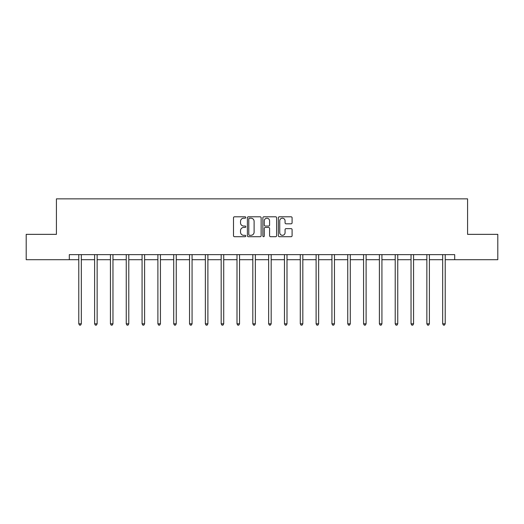 <?xml version="1.0" encoding="UTF-8"?>
<svg xmlns="http://www.w3.org/2000/svg" width="524" height="524" viewBox="0 0 524 524"><rect width="100%" height="100%" fill="white"/><g stroke="black" fill="none" stroke-linecap="round" stroke-linejoin="round"><path stroke-width="0.79" d="M245.776 217.486A0.694 0.694 0 0 0 245.075 216.792L234.497 216.792A0.996 0.996 0 0 0 233.501 217.788L233.501 235.708A0.996 0.996 0 0 0 234.497 236.704L245.075 236.704A0.694 0.694 0 0 0 245.776 236.003A0.694 0.694 0 0 0 245.075 235.309L243.706 235.309A3.183 3.183 0 0 1 240.523 232.125L240.523 230.632A3.183 3.183 0 0 1 243.706 227.442L245.075 227.442A0.694 0.694 0 0 0 245.776 226.748A0.694 0.694 0 0 0 245.075 226.047L243.706 226.047A3.183 3.183 0 0 1 240.523 222.864L240.523 221.37A3.183 3.183 0 0 1 243.706 218.187L245.075 218.187A0.694 0.694 0 0 0 245.776 217.486M291.095 223.807A0.996 0.996 0 0 0 292.091 222.811L292.091 217.788A0.996 0.996 0 0 0 291.095 216.792L279.344 216.792A0.996 0.996 0 0 0 278.349 217.788L278.349 235.708A0.996 0.996 0 0 0 279.344 236.704L291.095 236.704A0.996 0.996 0 0 0 292.091 235.708L292.091 229.636A0.996 0.996 0 0 0 291.095 228.641L286.065 228.641A0.996 0.996 0 0 0 285.069 229.636L285.069 232.643A2.666 2.666 0 0 1 282.41 235.309A2.666 2.666 0 0 1 279.744 232.643L279.744 220.846A2.666 2.666 0 0 1 282.41 218.187A2.666 2.666 0 0 1 285.069 220.846L285.069 222.811A0.996 0.996 0 0 0 286.065 223.807L291.095 223.807M69.306 259.708L26.2 259.708L26.2 234.352L56.422 234.352L56.422 198.858L467.578 198.858L467.578 234.352L497.8 234.352L497.8 259.708L454.694 259.708L454.694 254.638L69.306 254.638L69.306 259.708L78.783 259.708M261.129 217.788A0.996 0.996 0 0 0 260.133 216.792L248.389 216.792A0.996 0.996 0 0 0 247.393 217.788L247.393 235.708A0.996 0.996 0 0 0 248.389 236.704L260.133 236.704A0.996 0.996 0 0 0 261.129 235.708L261.129 217.788M263.867 216.792L275.611 216.792A0.996 0.996 0 0 1 276.607 217.788L276.607 235.708A0.996 0.996 0 0 1 275.611 236.704L270.587 236.704A0.996 0.996 0 0 1 269.591 235.708L269.591 228.438A0.996 0.996 0 0 0 268.596 227.442L265.262 227.442A0.996 0.996 0 0 0 264.266 228.438L264.266 236.003A0.694 0.694 0 0 1 263.565 236.704A0.694 0.694 0 0 1 262.871 236.003L262.871 217.788A0.996 0.996 0 0 1 263.867 216.792M81.318 259.708L94.608 259.708M97.143 259.708L110.426 259.708M112.961 259.708L126.251 259.708M128.786 259.708L142.07 259.708M144.604 259.708L157.894 259.708M160.429 259.708L173.713 259.708M176.247 259.708L189.537 259.708M192.072 259.708L205.356 259.708M207.89 259.708L221.18 259.708M223.715 259.708L236.999 259.708M239.534 259.708L252.823 259.708M255.358 259.708L268.642 259.708M271.177 259.708L284.466 259.708M287.001 259.708L300.285 259.708M302.82 259.708L316.11 259.708M318.644 259.708L331.928 259.708M334.463 259.708L347.753 259.708M350.287 259.708L363.571 259.708M366.106 259.708L379.396 259.708M381.931 259.708L395.214 259.708M397.749 259.708L411.039 259.708M413.574 259.708L426.857 259.708M429.392 259.708L442.682 259.708M445.217 259.708L454.694 259.708M249.483 218.187A0.694 0.694 0 0 0 248.782 218.881L248.782 234.608A0.694 0.694 0 0 0 249.483 235.309L250.924 235.309A3.183 3.183 0 0 0 254.114 232.125L254.114 221.37A3.183 3.183 0 0 0 250.924 218.187L249.483 218.187M269.591 220.899A2.666 2.666 0 0 0 266.926 218.233A2.666 2.666 0 0 0 264.266 220.899L264.266 225.051A0.996 0.996 0 0 0 265.262 226.047L268.596 226.047A0.996 0.996 0 0 0 269.591 225.051L269.591 220.899M81.456 254.638L81.397 254.788A1.015 1.015 0 0 0 81.318 255.162L81.318 323.825L78.783 323.825L78.783 255.162A1.015 1.015 0 0 0 78.711 254.788L78.652 254.638M81.318 323.825L80.558 325.142L79.55 325.142L78.783 323.825M97.274 254.638L97.215 254.788A1.015 1.015 0 0 0 97.143 255.162L97.143 323.825L94.608 323.825L94.608 255.162A1.015 1.015 0 0 0 94.536 254.788L94.477 254.638M97.143 323.825L96.383 325.142L95.368 325.142L94.608 323.825M113.099 254.638L113.04 254.788A1.015 1.015 0 0 0 112.961 255.162L112.961 323.825L110.426 323.825L110.426 255.162A1.015 1.015 0 0 0 110.354 254.788L110.295 254.638M112.961 323.825L112.202 325.142L111.186 325.142L110.426 323.825M128.917 254.638L128.858 254.788A1.015 1.015 0 0 0 128.786 255.162L128.786 323.825L126.251 323.825L126.251 255.162A1.015 1.015 0 0 0 126.179 254.788L126.12 254.638M128.786 323.825L128.026 325.142L127.011 325.142L126.251 323.825M144.742 254.638L144.683 254.788A1.015 1.015 0 0 0 144.604 255.162L144.604 323.825L142.07 323.825L142.07 255.162A1.015 1.015 0 0 0 141.997 254.788L141.939 254.638M144.604 323.825L143.845 325.142L142.829 325.142L142.07 323.825M160.56 254.638L160.501 254.788A1.015 1.015 0 0 0 160.429 255.162L160.429 323.825L157.894 323.825L157.894 255.162A1.015 1.015 0 0 0 157.822 254.788L157.757 254.638M160.429 323.825L159.669 325.142L158.654 325.142L157.894 323.825M176.385 254.638L176.326 254.788A1.015 1.015 0 0 0 176.247 255.162L176.247 323.825L173.713 323.825L173.713 255.162A1.015 1.015 0 0 0 173.641 254.788L173.582 254.638M176.247 323.825L175.488 325.142L174.472 325.142L173.713 323.825M192.203 254.638L192.144 254.788A1.015 1.015 0 0 0 192.072 255.162L192.072 323.825L189.537 323.825L189.537 255.162A1.015 1.015 0 0 0 189.465 254.788L189.4 254.638M192.072 323.825L191.312 325.142L190.297 325.142L189.537 323.825M208.028 254.638L207.969 254.788A1.015 1.015 0 0 0 207.89 255.162L207.89 323.825L205.356 323.825L205.356 255.162A1.015 1.015 0 0 0 205.284 254.788L205.225 254.638M207.89 323.825L207.131 325.142L206.115 325.142L205.356 323.825M223.846 254.638L223.787 254.788A1.015 1.015 0 0 0 223.715 255.162L223.715 323.825L221.18 323.825L221.18 255.162A1.015 1.015 0 0 0 221.108 254.788L221.043 254.638M223.715 323.825L222.955 325.142L221.94 325.142L221.18 323.825M239.671 254.638L239.612 254.788A1.015 1.015 0 0 0 239.534 255.162L239.534 323.825L236.999 323.825L236.999 255.162A1.015 1.015 0 0 0 236.927 254.788L236.868 254.638M239.534 323.825L238.774 325.142L237.758 325.142L236.999 323.825M255.489 254.638L255.43 254.788A1.015 1.015 0 0 0 255.358 255.162L255.358 323.825L252.823 323.825L252.823 255.162A1.015 1.015 0 0 0 252.751 254.788L252.686 254.638M255.358 323.825L254.599 325.142L253.583 325.142L252.823 323.825M271.314 254.638L271.249 254.788A1.015 1.015 0 0 0 271.177 255.162L271.177 323.825L268.642 323.825L268.642 255.162A1.015 1.015 0 0 0 268.57 254.788L268.511 254.638M271.177 323.825L270.417 325.142L269.401 325.142L268.642 323.825M287.132 254.638L287.073 254.788A1.015 1.015 0 0 0 287.001 255.162L287.001 323.825L284.466 323.825L284.466 255.162A1.015 1.015 0 0 0 284.388 254.788L284.329 254.638M287.001 323.825L286.242 325.142L285.226 325.142L284.466 323.825M302.957 254.638L302.892 254.788A1.015 1.015 0 0 0 302.82 255.162L302.82 323.825L300.285 323.825L300.285 255.162A1.015 1.015 0 0 0 300.213 254.788L300.154 254.638M302.82 323.825L302.06 325.142L301.045 325.142L300.285 323.825M318.775 254.638L318.716 254.788A1.015 1.015 0 0 0 318.644 255.162L318.644 323.825L316.11 323.825L316.11 255.162A1.015 1.015 0 0 0 316.031 254.788L315.972 254.638M318.644 323.825L317.885 325.142L316.869 325.142L316.11 323.825M334.6 254.638L334.535 254.788A1.015 1.015 0 0 0 334.463 255.162L334.463 323.825L331.928 323.825L331.928 255.162A1.015 1.015 0 0 0 331.856 254.788L331.797 254.638M334.463 323.825L333.703 325.142L332.688 325.142L331.928 323.825M350.418 254.638L350.36 254.788A1.015 1.015 0 0 0 350.287 255.162L350.287 323.825L347.753 323.825L347.753 255.162A1.015 1.015 0 0 0 347.674 254.788L347.615 254.638M350.287 323.825L349.528 325.142L348.512 325.142L347.753 323.825M366.243 254.638L366.178 254.788A1.015 1.015 0 0 0 366.106 255.162L366.106 323.825L363.571 323.825L363.571 255.162A1.015 1.015 0 0 0 363.499 254.788L363.44 254.638M366.106 323.825L365.346 325.142L364.331 325.142L363.571 323.825M382.061 254.638L382.003 254.788A1.015 1.015 0 0 0 381.931 255.162L381.931 323.825L379.396 323.825L379.396 255.162A1.015 1.015 0 0 0 379.317 254.788L379.258 254.638M381.931 323.825L381.171 325.142L380.155 325.142L379.396 323.825M397.88 254.638L397.821 254.788A1.015 1.015 0 0 0 397.749 255.162L397.749 323.825L395.214 323.825L395.214 255.162A1.015 1.015 0 0 0 395.142 254.788L395.083 254.638M397.749 323.825L396.989 325.142L395.974 325.142L395.214 323.825M413.705 254.638L413.646 254.788A1.015 1.015 0 0 0 413.574 255.162L413.574 323.825L411.039 323.825L411.039 255.162A1.015 1.015 0 0 0 410.96 254.788L410.901 254.638M413.574 323.825L412.814 325.142L411.799 325.142L411.039 323.825M429.523 254.638L429.464 254.788A1.015 1.015 0 0 0 429.392 255.162L429.392 323.825L426.857 323.825L426.857 255.162A1.015 1.015 0 0 0 426.785 254.788L426.726 254.638M429.392 323.825L428.632 325.142L427.617 325.142L426.857 323.825M445.348 254.638L445.289 254.788A1.015 1.015 0 0 0 445.217 255.162L445.217 323.825L442.682 323.825L442.682 255.162A1.015 1.015 0 0 0 442.603 254.788L442.544 254.638M445.217 323.825L444.45 325.142L443.442 325.142L442.682 323.825"/></g></svg>
